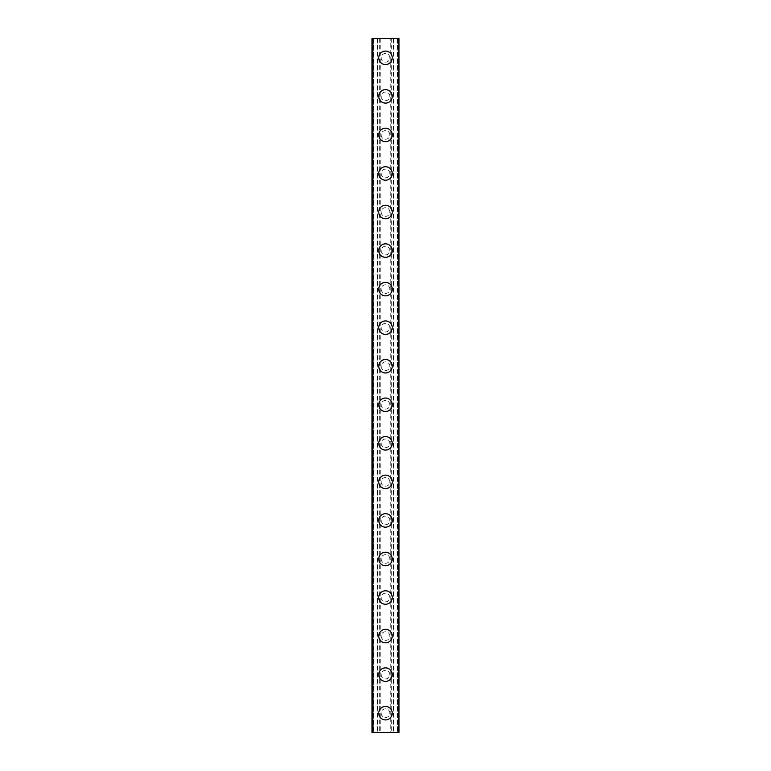 <?xml version="1.0" encoding="UTF-8"?>
<svg xmlns="http://www.w3.org/2000/svg" width="771" height="771" viewBox="0 0 771 771"><rect width="100%" height="100%" fill="white"/><g stroke="black" fill="none" stroke-linecap="round" stroke-linejoin="round"><path stroke-width="0.58" stroke-dasharray="3.85 2.89" d="M389.837 713.175A4.337 4.337 0 0 0 385.5 708.838A4.337 4.337 0 0 0 381.163 713.175A4.337 4.337 0 0 0 385.5 717.512A4.337 4.337 0 0 0 389.837 713.175A4.337 4.337 0 0 0 385.5 708.838A4.337 4.337 0 0 0 381.163 713.175A4.337 4.337 0 0 0 385.5 717.512A4.337 4.337 0 0 0 389.837 713.175M378.754 713.175A6.746 6.746 0 0 1 385.5 706.429A6.746 6.746 0 0 1 392.246 713.175A6.746 6.746 0 0 0 385.5 706.429A6.746 6.746 0 0 0 378.754 713.175A6.746 6.746 0 0 0 385.5 719.921A6.746 6.746 0 0 0 392.246 713.175A6.746 6.746 0 0 0 385.5 706.429A6.746 6.746 0 0 0 378.754 713.175A6.746 6.746 0 0 0 385.5 719.921A6.746 6.746 0 0 0 392.246 713.175A6.746 6.746 0 0 1 385.5 719.921A6.746 6.746 0 0 1 378.754 713.175M389.837 674.625A4.337 4.337 0 0 0 385.5 670.288A4.337 4.337 0 0 0 381.163 674.625A4.337 4.337 0 0 0 385.5 678.962A4.337 4.337 0 0 0 389.837 674.625A4.337 4.337 0 0 0 385.5 670.288A4.337 4.337 0 0 0 381.163 674.625A4.337 4.337 0 0 0 385.5 678.962A4.337 4.337 0 0 0 389.837 674.625M378.754 674.625A6.746 6.746 0 0 1 385.5 667.879A6.746 6.746 0 0 1 392.246 674.625A6.746 6.746 0 0 0 385.5 667.879A6.746 6.746 0 0 0 378.754 674.625A6.746 6.746 0 0 0 385.5 681.371A6.746 6.746 0 0 0 392.246 674.625A6.746 6.746 0 0 0 385.5 667.879A6.746 6.746 0 0 0 378.754 674.625A6.746 6.746 0 0 0 385.5 681.371A6.746 6.746 0 0 0 392.246 674.625A6.746 6.746 0 0 1 385.5 681.371A6.746 6.746 0 0 1 378.754 674.625M389.837 636.075A4.337 4.337 0 0 0 385.5 631.738A4.337 4.337 0 0 0 381.163 636.075A4.337 4.337 0 0 0 385.5 640.412A4.337 4.337 0 0 0 389.837 636.075A4.337 4.337 0 0 0 385.5 631.738A4.337 4.337 0 0 0 381.163 636.075A4.337 4.337 0 0 0 385.5 640.412A4.337 4.337 0 0 0 389.837 636.075M378.754 636.075A6.746 6.746 0 0 1 385.5 629.329A6.746 6.746 0 0 1 392.246 636.075A6.746 6.746 0 0 0 385.5 629.329A6.746 6.746 0 0 0 378.754 636.075A6.746 6.746 0 0 0 385.5 642.821A6.746 6.746 0 0 0 392.246 636.075A6.746 6.746 0 0 0 385.5 629.329A6.746 6.746 0 0 0 378.754 636.075A6.746 6.746 0 0 0 385.5 642.821A6.746 6.746 0 0 0 392.246 636.075A6.746 6.746 0 0 1 385.5 642.821A6.746 6.746 0 0 1 378.754 636.075M389.837 597.525A4.337 4.337 0 0 0 385.5 593.188A4.337 4.337 0 0 0 381.163 597.525A4.337 4.337 0 0 0 385.5 601.862A4.337 4.337 0 0 0 389.837 597.525A4.337 4.337 0 0 0 385.5 593.188A4.337 4.337 0 0 0 381.163 597.525A4.337 4.337 0 0 0 385.5 601.862A4.337 4.337 0 0 0 389.837 597.525M378.754 597.525A6.746 6.746 0 0 1 385.5 590.779A6.746 6.746 0 0 1 392.246 597.525A6.746 6.746 0 0 0 385.5 590.779A6.746 6.746 0 0 0 378.754 597.525A6.746 6.746 0 0 0 385.5 604.271A6.746 6.746 0 0 0 392.246 597.525A6.746 6.746 0 0 0 385.5 590.779A6.746 6.746 0 0 0 378.754 597.525A6.746 6.746 0 0 0 385.5 604.271A6.746 6.746 0 0 0 392.246 597.525A6.746 6.746 0 0 1 385.5 604.271A6.746 6.746 0 0 1 378.754 597.525M389.837 558.975A4.337 4.337 0 0 0 385.5 554.638A4.337 4.337 0 0 0 381.163 558.975A4.337 4.337 0 0 0 385.5 563.312A4.337 4.337 0 0 0 389.837 558.975A4.337 4.337 0 0 0 385.5 554.638A4.337 4.337 0 0 0 381.163 558.975A4.337 4.337 0 0 0 385.5 563.312A4.337 4.337 0 0 0 389.837 558.975M378.754 558.975A6.746 6.746 0 0 1 385.5 552.229A6.746 6.746 0 0 1 392.246 558.975A6.746 6.746 0 0 0 385.5 552.229A6.746 6.746 0 0 0 378.754 558.975A6.746 6.746 0 0 0 385.5 565.721A6.746 6.746 0 0 0 392.246 558.975A6.746 6.746 0 0 0 385.5 552.229A6.746 6.746 0 0 0 378.754 558.975A6.746 6.746 0 0 0 385.5 565.721A6.746 6.746 0 0 0 392.246 558.975A6.746 6.746 0 0 1 385.5 565.721A6.746 6.746 0 0 1 378.754 558.975M389.837 520.425A4.337 4.337 0 0 0 385.5 516.088A4.337 4.337 0 0 0 381.163 520.425A4.337 4.337 0 0 0 385.5 524.762A4.337 4.337 0 0 0 389.837 520.425A4.337 4.337 0 0 0 385.5 516.088A4.337 4.337 0 0 0 381.163 520.425A4.337 4.337 0 0 0 385.5 524.762A4.337 4.337 0 0 0 389.837 520.425M378.754 520.425A6.746 6.746 0 0 1 385.5 513.679A6.746 6.746 0 0 1 392.246 520.425A6.746 6.746 0 0 0 385.5 513.679A6.746 6.746 0 0 0 378.754 520.425A6.746 6.746 0 0 0 385.5 527.171A6.746 6.746 0 0 0 392.246 520.425A6.746 6.746 0 0 0 385.5 513.679A6.746 6.746 0 0 0 378.754 520.425A6.746 6.746 0 0 0 385.5 527.171A6.746 6.746 0 0 0 392.246 520.425A6.746 6.746 0 0 1 385.5 527.171A6.746 6.746 0 0 1 378.754 520.425M389.837 481.875A4.337 4.337 0 0 0 385.5 477.538A4.337 4.337 0 0 0 381.163 481.875A4.337 4.337 0 0 0 385.5 486.212A4.337 4.337 0 0 0 389.837 481.875A4.337 4.337 0 0 0 385.5 477.538A4.337 4.337 0 0 0 381.163 481.875A4.337 4.337 0 0 0 385.5 486.212A4.337 4.337 0 0 0 389.837 481.875M378.754 481.875A6.746 6.746 0 0 1 385.5 475.129A6.746 6.746 0 0 1 392.246 481.875A6.746 6.746 0 0 0 385.5 475.129A6.746 6.746 0 0 0 378.754 481.875A6.746 6.746 0 0 0 385.5 488.621A6.746 6.746 0 0 0 392.246 481.875A6.746 6.746 0 0 0 385.5 475.129A6.746 6.746 0 0 0 378.754 481.875A6.746 6.746 0 0 0 385.5 488.621A6.746 6.746 0 0 0 392.246 481.875A6.746 6.746 0 0 1 385.5 488.621A6.746 6.746 0 0 1 378.754 481.875M389.837 443.325A4.337 4.337 0 0 0 385.5 438.988A4.337 4.337 0 0 0 381.163 443.325A4.337 4.337 0 0 0 385.5 447.662A4.337 4.337 0 0 0 389.837 443.325A4.337 4.337 0 0 0 385.5 438.988A4.337 4.337 0 0 0 381.163 443.325A4.337 4.337 0 0 0 385.5 447.662A4.337 4.337 0 0 0 389.837 443.325M378.754 443.325A6.746 6.746 0 0 1 385.5 436.579A6.746 6.746 0 0 1 392.246 443.325A6.746 6.746 0 0 0 385.5 436.579A6.746 6.746 0 0 0 378.754 443.325A6.746 6.746 0 0 0 385.5 450.071A6.746 6.746 0 0 0 392.246 443.325A6.746 6.746 0 0 0 385.5 436.579A6.746 6.746 0 0 0 378.754 443.325A6.746 6.746 0 0 0 385.5 450.071A6.746 6.746 0 0 0 392.246 443.325A6.746 6.746 0 0 1 385.5 450.071A6.746 6.746 0 0 1 378.754 443.325M389.837 404.775A4.337 4.337 0 0 0 385.5 400.438A4.337 4.337 0 0 0 381.163 404.775A4.337 4.337 0 0 0 385.5 409.112A4.337 4.337 0 0 0 389.837 404.775A4.337 4.337 0 0 0 385.5 400.438A4.337 4.337 0 0 0 381.163 404.775A4.337 4.337 0 0 0 385.5 409.112A4.337 4.337 0 0 0 389.837 404.775M378.754 404.775A6.746 6.746 0 0 1 385.5 398.029A6.746 6.746 0 0 1 392.246 404.775A6.746 6.746 0 0 0 385.5 398.029A6.746 6.746 0 0 0 378.754 404.775A6.746 6.746 0 0 0 385.5 411.521A6.746 6.746 0 0 0 392.246 404.775A6.746 6.746 0 0 0 385.5 398.029A6.746 6.746 0 0 0 378.754 404.775A6.746 6.746 0 0 0 385.5 411.521A6.746 6.746 0 0 0 392.246 404.775A6.746 6.746 0 0 1 385.5 411.521A6.746 6.746 0 0 1 378.754 404.775M389.837 366.225A4.337 4.337 0 0 0 385.5 361.888A4.337 4.337 0 0 0 381.163 366.225A4.337 4.337 0 0 0 385.5 370.562A4.337 4.337 0 0 0 389.837 366.225A4.337 4.337 0 0 0 385.5 361.888A4.337 4.337 0 0 0 381.163 366.225A4.337 4.337 0 0 0 385.5 370.562A4.337 4.337 0 0 0 389.837 366.225M378.754 366.225A6.746 6.746 0 0 1 385.5 359.479A6.746 6.746 0 0 1 392.246 366.225A6.746 6.746 0 0 0 385.5 359.479A6.746 6.746 0 0 0 378.754 366.225A6.746 6.746 0 0 0 385.5 372.971A6.746 6.746 0 0 0 392.246 366.225A6.746 6.746 0 0 0 385.5 359.479A6.746 6.746 0 0 0 378.754 366.225A6.746 6.746 0 0 0 385.5 372.971A6.746 6.746 0 0 0 392.246 366.225A6.746 6.746 0 0 1 385.5 372.971A6.746 6.746 0 0 1 378.754 366.225M389.837 327.675A4.337 4.337 0 0 0 385.5 323.338A4.337 4.337 0 0 0 381.163 327.675A4.337 4.337 0 0 0 385.5 332.012A4.337 4.337 0 0 0 389.837 327.675A4.337 4.337 0 0 0 385.5 323.338A4.337 4.337 0 0 0 381.163 327.675A4.337 4.337 0 0 0 385.5 332.012A4.337 4.337 0 0 0 389.837 327.675M378.754 327.675A6.746 6.746 0 0 1 385.5 320.929A6.746 6.746 0 0 1 392.246 327.675A6.746 6.746 0 0 0 385.5 320.929A6.746 6.746 0 0 0 378.754 327.675A6.746 6.746 0 0 0 385.5 334.421A6.746 6.746 0 0 0 392.246 327.675A6.746 6.746 0 0 0 385.5 320.929A6.746 6.746 0 0 0 378.754 327.675A6.746 6.746 0 0 0 385.5 334.421A6.746 6.746 0 0 0 392.246 327.675A6.746 6.746 0 0 1 385.5 334.421A6.746 6.746 0 0 1 378.754 327.675M389.837 289.125A4.337 4.337 0 0 0 385.5 284.788A4.337 4.337 0 0 0 381.163 289.125A4.337 4.337 0 0 0 385.5 293.462A4.337 4.337 0 0 0 389.837 289.125A4.337 4.337 0 0 0 385.5 284.788A4.337 4.337 0 0 0 381.163 289.125A4.337 4.337 0 0 0 385.5 293.462A4.337 4.337 0 0 0 389.837 289.125M378.754 289.125A6.746 6.746 0 0 1 385.5 282.379A6.746 6.746 0 0 1 392.246 289.125A6.746 6.746 0 0 0 385.5 282.379A6.746 6.746 0 0 0 378.754 289.125A6.746 6.746 0 0 0 385.5 295.871A6.746 6.746 0 0 0 392.246 289.125A6.746 6.746 0 0 0 385.5 282.379A6.746 6.746 0 0 0 378.754 289.125A6.746 6.746 0 0 0 385.5 295.871A6.746 6.746 0 0 0 392.246 289.125A6.746 6.746 0 0 1 385.5 295.871A6.746 6.746 0 0 1 378.754 289.125M389.837 250.575A4.337 4.337 0 0 0 385.5 246.238A4.337 4.337 0 0 0 381.163 250.575A4.337 4.337 0 0 0 385.5 254.912A4.337 4.337 0 0 0 389.837 250.575A4.337 4.337 0 0 0 385.5 246.238A4.337 4.337 0 0 0 381.163 250.575A4.337 4.337 0 0 0 385.5 254.912A4.337 4.337 0 0 0 389.837 250.575M378.754 250.575A6.746 6.746 0 0 1 385.5 243.829A6.746 6.746 0 0 1 392.246 250.575A6.746 6.746 0 0 0 385.5 243.829A6.746 6.746 0 0 0 378.754 250.575A6.746 6.746 0 0 0 385.5 257.321A6.746 6.746 0 0 0 392.246 250.575A6.746 6.746 0 0 0 385.5 243.829A6.746 6.746 0 0 0 378.754 250.575A6.746 6.746 0 0 0 385.5 257.321A6.746 6.746 0 0 0 392.246 250.575A6.746 6.746 0 0 1 385.5 257.321A6.746 6.746 0 0 1 378.754 250.575M389.837 212.025A4.337 4.337 0 0 0 385.5 207.688A4.337 4.337 0 0 0 381.163 212.025A4.337 4.337 0 0 0 385.5 216.362A4.337 4.337 0 0 0 389.837 212.025A4.337 4.337 0 0 0 385.5 207.688A4.337 4.337 0 0 0 381.163 212.025A4.337 4.337 0 0 0 385.5 216.362A4.337 4.337 0 0 0 389.837 212.025M378.754 212.025A6.746 6.746 0 0 1 385.5 205.279A6.746 6.746 0 0 1 392.246 212.025A6.746 6.746 0 0 0 385.5 205.279A6.746 6.746 0 0 0 378.754 212.025A6.746 6.746 0 0 0 385.5 218.771A6.746 6.746 0 0 0 392.246 212.025A6.746 6.746 0 0 0 385.5 205.279A6.746 6.746 0 0 0 378.754 212.025A6.746 6.746 0 0 0 385.5 218.771A6.746 6.746 0 0 0 392.246 212.025A6.746 6.746 0 0 1 385.5 218.771A6.746 6.746 0 0 1 378.754 212.025M389.837 173.475A4.337 4.337 0 0 0 385.5 169.138A4.337 4.337 0 0 0 381.163 173.475A4.337 4.337 0 0 0 385.5 177.812A4.337 4.337 0 0 0 389.837 173.475A4.337 4.337 0 0 0 385.5 169.138A4.337 4.337 0 0 0 381.163 173.475A4.337 4.337 0 0 0 385.5 177.812A4.337 4.337 0 0 0 389.837 173.475M378.754 173.475A6.746 6.746 0 0 1 385.5 166.729A6.746 6.746 0 0 1 392.246 173.475A6.746 6.746 0 0 0 385.5 166.729A6.746 6.746 0 0 0 378.754 173.475A6.746 6.746 0 0 0 385.5 180.221A6.746 6.746 0 0 0 392.246 173.475A6.746 6.746 0 0 0 385.5 166.729A6.746 6.746 0 0 0 378.754 173.475A6.746 6.746 0 0 0 385.5 180.221A6.746 6.746 0 0 0 392.246 173.475A6.746 6.746 0 0 1 385.5 180.221A6.746 6.746 0 0 1 378.754 173.475M389.837 134.925A4.337 4.337 0 0 0 385.5 130.588A4.337 4.337 0 0 0 381.163 134.925A4.337 4.337 0 0 0 385.5 139.262A4.337 4.337 0 0 0 389.837 134.925A4.337 4.337 0 0 0 385.5 130.588A4.337 4.337 0 0 0 381.163 134.925A4.337 4.337 0 0 0 385.5 139.262A4.337 4.337 0 0 0 389.837 134.925M378.754 134.925A6.746 6.746 0 0 1 385.5 128.179A6.746 6.746 0 0 1 392.246 134.925A6.746 6.746 0 0 0 385.5 128.179A6.746 6.746 0 0 0 378.754 134.925A6.746 6.746 0 0 0 385.5 141.671A6.746 6.746 0 0 0 392.246 134.925A6.746 6.746 0 0 0 385.5 128.179A6.746 6.746 0 0 0 378.754 134.925A6.746 6.746 0 0 0 385.5 141.671A6.746 6.746 0 0 0 392.246 134.925A6.746 6.746 0 0 1 385.5 141.671A6.746 6.746 0 0 1 378.754 134.925M389.837 96.375A4.337 4.337 0 0 0 385.5 92.038A4.337 4.337 0 0 0 381.163 96.375A4.337 4.337 0 0 0 385.5 100.712A4.337 4.337 0 0 0 389.837 96.375A4.337 4.337 0 0 0 385.5 92.038A4.337 4.337 0 0 0 381.163 96.375A4.337 4.337 0 0 0 385.5 100.712A4.337 4.337 0 0 0 389.837 96.375M378.754 96.375A6.746 6.746 0 0 1 385.5 89.629A6.746 6.746 0 0 1 392.246 96.375A6.746 6.746 0 0 0 385.5 89.629A6.746 6.746 0 0 0 378.754 96.375A6.746 6.746 0 0 0 385.5 103.121A6.746 6.746 0 0 0 392.246 96.375A6.746 6.746 0 0 0 385.5 89.629A6.746 6.746 0 0 0 378.754 96.375A6.746 6.746 0 0 0 385.5 103.121A6.746 6.746 0 0 0 392.246 96.375A6.746 6.746 0 0 1 385.5 103.121A6.746 6.746 0 0 1 378.754 96.375M389.837 57.825A4.337 4.337 0 0 0 385.5 53.488A4.337 4.337 0 0 0 381.163 57.825A4.337 4.337 0 0 0 385.5 62.162A4.337 4.337 0 0 0 389.837 57.825A4.337 4.337 0 0 0 385.5 53.488A4.337 4.337 0 0 0 381.163 57.825A4.337 4.337 0 0 0 385.5 62.162A4.337 4.337 0 0 0 389.837 57.825M378.754 57.825A6.746 6.746 0 0 1 385.5 51.079A6.746 6.746 0 0 1 392.246 57.825A6.746 6.746 0 0 0 385.5 51.079A6.746 6.746 0 0 0 378.754 57.825A6.746 6.746 0 0 0 385.5 64.571A6.746 6.746 0 0 0 392.246 57.825A6.746 6.746 0 0 0 385.5 51.079A6.746 6.746 0 0 0 378.754 57.825A6.746 6.746 0 0 0 385.5 64.571A6.746 6.746 0 0 0 392.246 57.825A6.746 6.746 0 0 1 385.5 64.571A6.746 6.746 0 0 1 378.754 57.825M389.104 38.55L386.387 38.56L389.104 38.55M386.387 38.55L389.461 38.56L386.387 38.56M383.765 38.55L383.245 38.55L383.765 38.56M382.233 38.55L383.842 38.55L382.204 38.56M383.842 38.55L380.951 38.55L383.842 38.56M380.951 38.55L384.594 38.55L380.951 38.56M390.801 38.55L372.007 38.55L372.007 732.45L398.993 732.45L393.692 732.45L398.993 732.45L398.993 38.55L390.801 38.55L390.801 732.45M372.114 38.55L377.308 38.55L372.114 38.55L372.114 732.45L372.114 38.55M398.886 38.55L393.836 38.55L398.886 38.55L398.886 732.45L398.886 38.55M381.896 732.45L384.613 732.44L381.896 732.45M384.613 732.45L381.539 732.44L384.613 732.44M387.032 732.45L387.62 732.44L387.032 732.45M387.553 732.45L388.295 732.45L387.553 732.44M388.372 732.45L387.62 732.45L388.372 732.44M373.646 732.45L373.636 38.55L373.636 732.45M379.717 38.55L379.717 732.45M380.199 38.55L380.199 732.45M377.79 38.55L377.79 732.45M377.308 38.55L377.308 732.45M373.453 38.55L373.453 732.45M372.007 38.55L372.007 732.45L372.007 38.55M393.692 38.55L393.692 732.45M398.993 38.55L398.993 732.45L398.993 38.55M397.547 38.55L397.547 732.45M393.21 38.55L393.21 732.45M391.282 38.55L391.282 732.45M377.164 38.55L377.164 732.45L377.164 38.55M397.364 38.55L397.344 732.45L397.364 38.55M393.836 38.55L393.836 732.45L393.836 38.55M373.742 38.55L373.742 732.45L373.742 38.55M373.559 38.55L373.559 732.45L373.559 38.55M397.258 38.55L397.258 732.45L397.258 38.55M397.441 38.55L397.441 732.45L397.441 38.55"/><path stroke-width="1.16" d="M378.754 713.175A6.746 6.746 0 0 1 385.5 706.429A6.746 6.746 0 0 1 392.246 713.175A6.746 6.746 0 0 1 385.5 719.921A6.746 6.746 0 0 1 378.754 713.175M378.754 674.625A6.746 6.746 0 0 1 385.5 667.879A6.746 6.746 0 0 1 392.246 674.625A6.746 6.746 0 0 1 385.5 681.371A6.746 6.746 0 0 1 378.754 674.625M378.754 636.075A6.746 6.746 0 0 1 385.5 629.329A6.746 6.746 0 0 1 392.246 636.075A6.746 6.746 0 0 1 385.5 642.821A6.746 6.746 0 0 1 378.754 636.075M378.754 597.525A6.746 6.746 0 0 1 385.5 590.779A6.746 6.746 0 0 1 392.246 597.525A6.746 6.746 0 0 1 385.5 604.271A6.746 6.746 0 0 1 378.754 597.525M378.754 558.975A6.746 6.746 0 0 1 385.5 552.229A6.746 6.746 0 0 1 392.246 558.975A6.746 6.746 0 0 1 385.5 565.721A6.746 6.746 0 0 1 378.754 558.975M378.754 520.425A6.746 6.746 0 0 1 385.5 513.679A6.746 6.746 0 0 1 392.246 520.425A6.746 6.746 0 0 1 385.5 527.171A6.746 6.746 0 0 1 378.754 520.425M378.754 481.875A6.746 6.746 0 0 1 385.5 475.129A6.746 6.746 0 0 1 392.246 481.875A6.746 6.746 0 0 1 385.5 488.621A6.746 6.746 0 0 1 378.754 481.875M378.754 443.325A6.746 6.746 0 0 1 385.5 436.579A6.746 6.746 0 0 1 392.246 443.325A6.746 6.746 0 0 1 385.5 450.071A6.746 6.746 0 0 1 378.754 443.325M378.754 404.775A6.746 6.746 0 0 1 385.5 398.029A6.746 6.746 0 0 1 392.246 404.775A6.746 6.746 0 0 1 385.5 411.521A6.746 6.746 0 0 1 378.754 404.775M378.754 366.225A6.746 6.746 0 0 1 385.5 359.479A6.746 6.746 0 0 1 392.246 366.225A6.746 6.746 0 0 1 385.5 372.971A6.746 6.746 0 0 1 378.754 366.225M378.754 327.675A6.746 6.746 0 0 1 385.5 320.929A6.746 6.746 0 0 1 392.246 327.675A6.746 6.746 0 0 1 385.5 334.421A6.746 6.746 0 0 1 378.754 327.675M378.754 289.125A6.746 6.746 0 0 1 385.5 282.379A6.746 6.746 0 0 1 392.246 289.125A6.746 6.746 0 0 1 385.5 295.871A6.746 6.746 0 0 1 378.754 289.125M378.754 250.575A6.746 6.746 0 0 1 385.5 243.829A6.746 6.746 0 0 1 392.246 250.575A6.746 6.746 0 0 1 385.5 257.321A6.746 6.746 0 0 1 378.754 250.575M378.754 212.025A6.746 6.746 0 0 1 385.5 205.279A6.746 6.746 0 0 1 392.246 212.025A6.746 6.746 0 0 1 385.5 218.771A6.746 6.746 0 0 1 378.754 212.025M378.754 173.475A6.746 6.746 0 0 1 385.5 166.729A6.746 6.746 0 0 1 392.246 173.475A6.746 6.746 0 0 1 385.5 180.221A6.746 6.746 0 0 1 378.754 173.475M378.754 134.925A6.746 6.746 0 0 1 385.5 128.179A6.746 6.746 0 0 1 392.246 134.925A6.746 6.746 0 0 1 385.5 141.671A6.746 6.746 0 0 1 378.754 134.925M378.754 96.375A6.746 6.746 0 0 1 385.5 89.629A6.746 6.746 0 0 1 392.246 96.375A6.746 6.746 0 0 1 385.5 103.121A6.746 6.746 0 0 1 378.754 96.375M378.754 57.825A6.746 6.746 0 0 1 385.5 51.079A6.746 6.746 0 0 1 392.246 57.825A6.746 6.746 0 0 1 385.5 64.571A6.746 6.746 0 0 1 378.754 57.825M398.906 38.55L372.007 38.55L372.007 732.45L398.993 732.45L398.993 38.55L398.906 732.45M372.489 38.55L372.489 732.45M398.511 38.55L398.511 732.45M372.094 38.55L372.094 732.45"/></g></svg>
